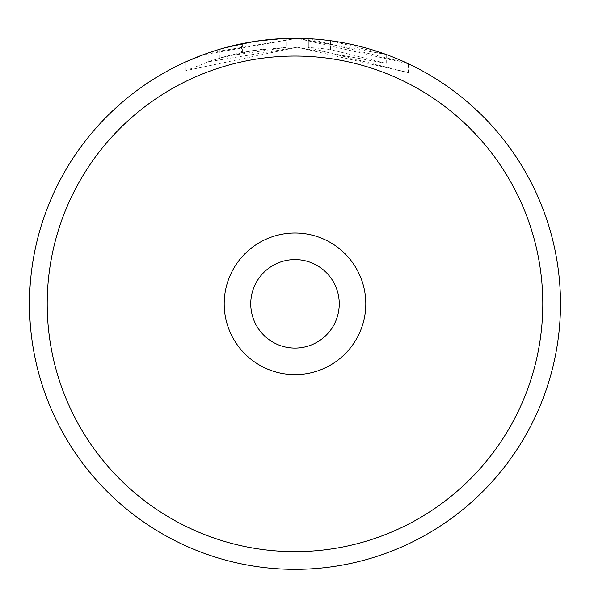 <?xml version="1.0" encoding="UTF-8"?>
<svg xmlns="http://www.w3.org/2000/svg" width="590" height="590" viewBox="0 0 590 590"><rect width="100%" height="100%" fill="white"/><g stroke="black" fill="none" stroke-linecap="round" stroke-linejoin="round"><path stroke-width="0.44" stroke-dasharray="2.95 2.21" d="M226.885 56.08L211.05 60.822L185.939 70.63L297.213 47.207L208.196 61.78L226.885 56.08L226.885 47.23L208.204 52.923L297.213 38.357L202.857 54.848M408.501 72.673L408.501 63.831L297.213 38.357L386.214 54.464L330.599 40.74A265.5 265.5 0 0 0 308.341 38.682L308.341 47.532A265.5 265.5 0 0 1 330.599 49.59L386.244 63.366L297.213 47.207L408.494 72.673L308.341 47.532L308.341 38.682L406.171 62.732M241.568 52.628A265.5 265.5 0 0 0 219.31 58.211L252.697 50.585L241.568 52.628L241.568 43.778A265.5 265.5 0 0 0 219.31 49.361L252.697 41.735L243.928 43.306M254.386 41.47L286.084 38.498L286.084 47.348L226.789 56.109L242.623 52.414L263.826 49.029L252.697 50.585L286.084 47.348L286.084 38.498L252.697 41.735M47.2 303.843A247.8 247.8 0 0 1 295 56.043A247.8 247.8 0 0 1 542.8 303.843A247.8 247.8 0 0 1 295 551.643A247.8 247.8 0 0 1 47.2 303.843M560.5 303.843A265.5 265.5 0 0 0 295 38.343A265.5 265.5 0 0 0 29.5 303.843A265.5 265.5 0 0 0 295 569.343A265.5 265.5 0 0 0 560.5 303.843M339.25 303.843A44.25 44.25 0 0 1 295 348.093A44.25 44.25 0 0 1 250.75 303.843A44.25 44.25 0 0 1 295 259.593A44.25 44.25 0 0 1 339.25 303.843A44.25 44.25 0 0 0 295 259.593A44.25 44.25 0 0 0 250.75 303.843M185.939 61.78L211.05 51.972L226.885 47.23M263.826 40.179L263.826 49.029L263.826 40.179L242.623 43.564L226.789 47.259L226.789 56.109M242.623 52.414L242.623 43.564M219.31 58.211L219.31 49.361M211.05 60.822L211.05 51.972M330.599 49.59L330.599 40.74L330.599 49.59M208.181 61.78L208.181 52.938M185.931 70.63L185.931 61.788M386.244 63.366L386.244 54.516"/><path stroke-width="0.89" d="M406.171 62.732L408.501 63.823M241.568 43.778L243.928 43.306M542.8 303.843A247.8 247.8 0 0 0 295 56.043A247.8 247.8 0 0 0 47.2 303.843A247.8 247.8 0 0 0 295 551.643A247.8 247.8 0 0 0 542.8 303.843M29.5 303.843A265.5 265.5 0 0 1 295 38.343A265.5 265.5 0 0 1 560.5 303.843A265.5 265.5 0 0 1 295 569.343A265.5 265.5 0 0 1 29.5 303.843M339.25 303.843A44.25 44.25 0 0 0 295 259.593A44.25 44.25 0 0 0 250.75 303.843A44.25 44.25 0 0 0 295 348.093A44.25 44.25 0 0 0 339.25 303.843M202.857 54.848L185.931 61.788M226.885 47.23L254.386 41.47M252.697 41.735L263.826 40.179M365.8 303.843A70.8 70.8 0 0 1 295 374.643A70.8 70.8 0 0 1 224.2 303.843A70.8 70.8 0 0 1 295 233.043A70.8 70.8 0 0 1 365.8 303.843"/></g></svg>

